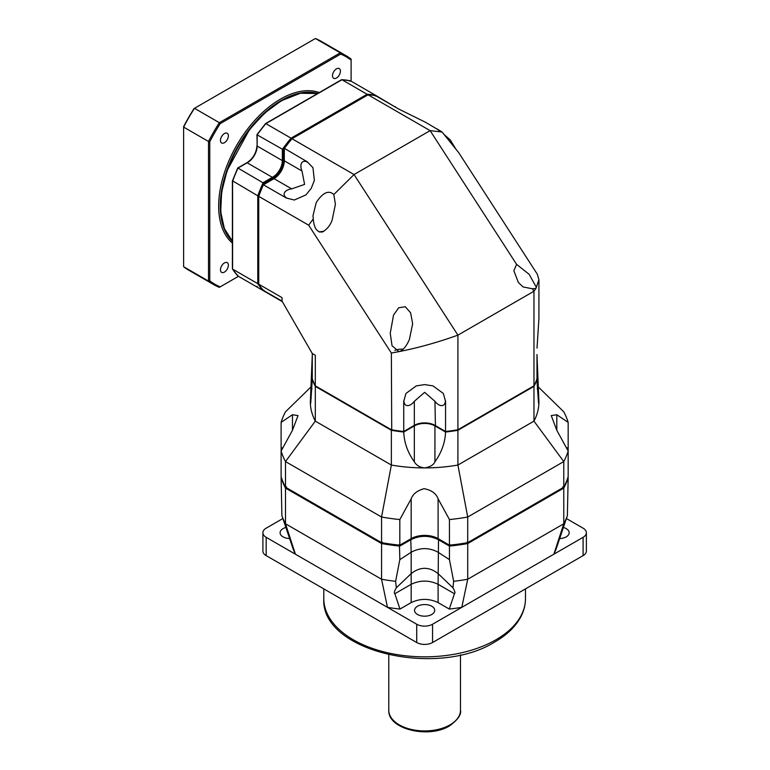 <?xml version="1.0" encoding="UTF-8"?>
<svg xmlns="http://www.w3.org/2000/svg" width="770" height="770" viewBox="0 0 770 770"><rect width="100%" height="100%" fill="white"/><g stroke="black" fill="none" stroke-linecap="round" stroke-linejoin="round"><path stroke-width="1.16" d="M292.523 547.181A134.452 77.626 0 0 0 292.658 547.576A134.452 77.626 0 0 0 295.42 554.207L285.497 523.773L381.554 579.232L387.474 607.347L416.714 624.229A11.204 6.468 0 0 0 432.557 624.229L432.557 642.526A11.204 6.468 180 0 1 416.714 642.526L266.179 555.622A11.204 6.468 180 0 1 262.897 551.041L262.897 532.744A11.204 6.468 0 0 0 266.179 537.325L387.474 607.347A134.452 77.626 0 0 0 399.976 609.06L411.17 602.602C420.15 598.338 429.131 598.338 438.101 602.602L449.295 609.06A134.452 77.626 0 0 0 461.798 607.347L553.851 554.207A134.452 77.626 0 0 0 556.614 547.576A134.452 77.626 0 0 0 556.749 547.181M432.557 642.526L583.092 555.622A11.204 6.468 180 0 0 586.374 551.041L586.374 532.744A11.204 6.468 0 0 0 583.092 528.172L566.402 518.537M432.557 624.229L461.798 607.347L467.717 579.232L563.775 523.773L553.851 554.207L583.092 537.325A11.204 6.468 0 0 0 586.374 532.744M559.646 538.557A10.087 5.823 0 0 0 569.174 532.744A10.087 5.823 0 0 0 566.22 528.634A10.087 5.823 0 0 0 563.361 527.469M282.869 518.537L266.179 528.172A11.204 6.468 0 0 0 262.897 532.744M285.911 527.469A10.087 5.823 0 0 0 280.097 532.744A10.087 5.823 0 0 0 283.052 536.863A10.087 5.823 0 0 0 289.626 538.557M417.504 614.489A10.087 5.823 0 0 0 428.495 615.75A10.087 5.823 0 0 0 434.723 610.369A10.087 5.823 0 0 0 431.768 606.26A10.087 5.823 0 0 0 420.776 604.999A10.087 5.823 0 0 0 414.549 610.369A10.087 5.823 0 0 0 417.504 614.489M563.775 523.773A145.655 84.094 0 0 0 567.375 515.65L568.164 477.544A145.655 84.094 0 0 1 563.775 488.093L563.775 523.773M557.23 545.757L567.375 515.65M568.164 462.462L568.164 448.9A145.655 84.094 0 0 0 567.923 448.121M562.783 486.833L563.775 488.093L467.717 543.553L467.12 542.07M467.717 579.232L467.717 543.553A145.655 84.094 0 0 1 449.449 546.084L449.449 559.646L453.655 581.312A145.655 84.094 0 0 0 467.717 579.232M281.348 448.121A145.655 84.094 0 0 0 281.108 448.9L281.984 449.401M282.311 447.765L281.108 448.9L281.108 462.462M281.348 477.41L281.108 477.544A145.655 84.094 0 0 0 285.497 488.093L381.554 543.553A145.655 84.094 0 0 0 399.832 546.084L411.17 539.539C420.141 535.275 429.121 535.275 438.101 539.539L449.449 546.084L449.824 544.477M286.488 486.833L285.497 488.093L285.497 523.773A145.655 84.094 0 0 1 281.897 515.65L292.051 545.757M382.151 542.07L381.554 543.553L381.554 579.232A145.655 84.094 0 0 0 395.626 581.312L399.832 559.646L399.447 544.477M410.766 538.846L411.17 552.244C420.15 547.422 429.131 547.422 438.101 552.244L449.449 559.646M399.832 559.646L411.17 552.244L411.17 573.621C420.15 566.576 429.131 566.576 438.101 573.621L452.943 587.789C454.935 591.264 455.426 593.237 454.435 593.728L449.295 609.06M438.505 538.846L438.101 584.305L454.435 593.728M453.655 581.312L452.943 587.789M399.976 609.06L394.846 593.728C393.845 593.227 394.336 591.245 396.329 587.789L395.626 581.312M396.329 587.789L411.17 573.621L411.17 584.305C420.15 580.041 429.131 580.041 438.101 584.305L438.101 602.602M394.846 593.728L411.17 584.305L411.17 602.602M281.108 477.544L281.897 515.65M566.961 447.765L568.164 448.9L567.298 449.401M566.913 448.698L568.164 447.976L568.164 422.364A145.655 84.094 0 0 0 563.775 411.815L538.307 386.944M310.964 386.944L285.497 411.815A145.655 84.094 0 0 0 281.108 422.364L281.108 447.976L282.359 448.698M281.108 422.364L292.456 414.741L298.029 415.579L292.456 430.295L281.108 451.018L281.108 476.63A145.655 84.094 0 0 0 285.497 487.179L381.554 542.638A145.655 84.094 0 0 0 399.822 545.17L411.17 538.625A19.048 11.001 180 0 1 438.101 538.625L449.449 545.17A145.655 84.094 0 0 0 467.717 542.638L563.775 487.179A145.655 84.094 0 0 0 568.164 476.63L568.164 451.018L556.816 430.295L551.243 415.579L556.816 414.741L568.164 422.364M563.775 487.179L563.775 461.567A145.655 84.094 0 0 0 568.164 451.018M467.717 542.638L467.717 517.016L563.775 461.567L533.966 421.132A114.287 65.979 0 0 0 538.923 401.921C538.856 404.231 538.702 404.269 538.461 402.056L536.844 379.148M285.497 487.179L285.497 461.567L381.554 517.016A145.655 84.094 0 0 0 399.822 519.558L411.17 498.835C412.903 494.003 417.205 490.625 424.087 488.681C431.527 490.134 436.205 493.512 438.101 498.835L449.449 519.558A145.655 84.094 0 0 0 467.717 517.016L457.909 465.051L533.966 421.132L533.966 386.376A114.287 65.979 0 0 0 536.988 379.235M381.554 542.638L381.554 517.016L391.362 465.051A114.287 65.979 0 0 0 424.636 467.91A114.287 65.979 0 0 0 457.909 465.051L457.909 430.286L533.966 386.376M281.108 451.018A145.655 84.094 0 0 0 285.497 461.567L315.305 421.132L391.362 465.051L391.362 430.286A114.287 65.979 0 0 0 403.73 432.028C404.183 442.635 407.725 452.567 414.337 461.817C416.474 465.417 419.91 467.448 424.636 467.91C430.151 466.976 433.587 464.945 434.935 461.817C441.585 452.462 445.127 442.529 445.551 432.028A114.287 65.979 0 0 0 457.909 430.286M445.551 432.028L434.935 425.906A14.563 8.412 0 0 0 414.337 425.906L403.73 432.028M312.437 379.148L312.283 379.235A114.287 65.979 0 0 0 315.305 386.376L391.362 430.286M312.283 355.086L310.349 401.93A114.287 65.979 0 0 0 315.305 421.132L315.305 386.376M399.822 545.17L399.822 519.558M449.449 545.17L449.449 519.558M312.283 379.235L310.82 402.056C310.608 404.269 310.454 404.231 310.349 401.93C310.454 404.231 310.608 404.269 310.82 402.056M536.988 355.086L538.923 401.921C538.856 404.231 538.702 404.269 538.461 402.056M341.341 80.061L341.928 79.724L341.341 80.061L341.928 79.724L367.117 94.267L367.483 95.153L291.647 138.937A113.614 65.594 120 0 0 284.313 148.302L307.605 162.008A114.287 65.979 -60 0 0 307.538 162.104L312.976 167.706L314.353 180.411L311.282 188.275L306.008 194.858L294.313 200.027L286.748 198.121A21.964 12.676 120 0 0 286.892 198.121A9.51 5.486 0 0 1 284.505 192.664A9.51 5.486 0 0 1 291.695 188.862L304.593 184.415L301.994 171.017L284.313 160.815L284.313 148.562A114.287 65.979 120 0 1 292.013 138.725L368.07 94.816A114.287 65.979 120 0 1 375.76 95.769L399.053 109.215A114.287 65.979 120 0 1 399.12 109.234L425.569 122.295L438.322 129.841M273.552 178.919A15.236 8.797 120 0 0 284.313 160.266M313.255 218.959L312.995 215.658L316.278 202.423C322.871 192.519 328.723 189.882 333.833 194.521L335.402 204.291L332.12 220.162C330.33 225.312 327.096 229.258 322.428 231.991C317.086 232.588 314.025 228.247 313.255 218.959L308.664 225.187L258.739 196.36A114.287 65.979 120 0 1 263.407 184.781L263.186 184.906A113.614 65.594 120 0 0 258.739 195.946L258.739 284.188A114.287 65.979 120 0 0 263.407 290.377L282.032 301.128L282.032 297.634L258.739 284.188M286.748 198.121A114.287 65.979 -60 0 0 286.7 198.227L263.407 184.781L274.014 178.65A14.563 8.412 120 0 0 284.313 160.815M291.647 138.937A113.614 65.594 120 0 0 283.293 149.717L257.151 134.875A114.287 65.979 -60 0 1 265.862 123.633L354.046 174.549L430.112 130.631L516.583 264.341L513.869 270.78L518.383 282.513L523.1 286.96L532.378 288.769L533.966 291.233L535.997 288.355L538.923 279.645L537.306 274.187L458.699 152.633L442.096 132.017C435.762 128.08 435.031 127.762 439.901 131.054M301.994 171.017A9.51 5.486 -120 0 1 301.686 162.894A9.51 5.486 -120 0 1 307.605 162.229A21.964 12.676 120 0 0 307.538 162.104M536.988 354.537L536.988 378.686A114.287 65.979 0 0 1 533.966 385.828L533.966 291.233L457.909 335.142L457.909 429.737A114.287 65.979 0 0 1 445.551 431.479L445.551 400.929A114.287 65.979 0 0 1 445.435 400.939A21.964 12.676 180 0 0 445.358 400.814A9.51 5.486 -120 0 1 441.826 405.607A9.51 5.486 -120 0 1 434.935 401.286L424.636 392.334L414.337 401.286L414.337 425.358L403.73 431.479L403.73 400.929A114.287 65.979 0 0 0 403.846 400.939A21.964 12.676 180 0 1 403.913 400.814A9.51 5.486 120 0 0 407.445 405.607A9.51 5.486 120 0 0 414.337 401.286M538.923 279.645L538.923 318.626L537.017 348.059A114.287 65.979 180 0 1 536.988 348.127M312.283 354.537L312.283 353.526L315.305 355.268L315.305 385.828A114.287 65.979 0 0 1 312.283 378.686L312.283 353.526L282.032 301.118M403.846 400.939L405.973 393.432L416.3 385.886L424.636 384.605L432.981 385.886L443.299 393.432L445.435 400.939M533.966 385.828L457.553 429.939A113.614 65.594 0 0 1 445.772 431.614L434.935 425.358A14.563 8.412 0 0 0 414.337 425.358L413.865 425.627L414.337 425.358M333.833 194.521L354.046 174.549L457.909 335.142C437.928 342.323 418.264 347.828 398.927 351.64L391.362 353.055L308.664 225.187M315.305 385.828L391.362 429.737A114.287 65.979 0 0 0 403.73 431.479L403.499 431.614A113.614 65.594 0 0 1 391.718 429.939L391.362 353.055M434.935 401.286L435.416 425.627A15.236 8.797 0 0 0 413.865 425.627M516.583 264.341L529.163 274.322L536.276 287.172L535.997 288.355L532.378 288.769M443.77 134.269L450.229 139.88L455.494 148.475M368.07 94.816L430.112 130.631L442.096 132.017M398.927 351.64L392.036 345.72L390.246 333.227L393.528 315.113L398.706 307.759L405.318 306.758L410.612 312.803L412.653 323.737L409.37 339.608C406.223 346.654 402.749 350.668 398.927 351.64M394.808 350.408A11.204 6.468 180 0 1 403.114 349.224M323.766 231.366A11.204 6.468 0 0 0 319.261 232.03M394.702 106.703L375.847 95.461M283.293 149.717L283.293 160.593A14.12 8.152 -60 0 1 273.311 177.88L263.889 183.318L237.978 168.091L247.642 162.508A13.446 7.767 120 0 0 257.151 146.05L282.34 160.593L282.34 149.428A114.287 65.979 120 0 1 291.06 138.177L367.117 94.267A114.287 65.979 120 0 1 375.837 95.451L375.837 96.289L375.837 95.451L350.639 80.908L349.686 81.197L350.639 80.908A114.287 65.979 -60 0 0 341.928 79.724L265.506 123.845M257.151 286.276L257.151 287.114L282.34 301.657M237.747 275.083L237.978 276.045A114.287 65.979 -60 0 1 232.588 269.096L257.786 283.639A114.287 65.979 120 0 0 263.167 290.588L237.978 276.045L237.747 275.083M263.889 290.175L263.167 290.588L263.889 290.175M232.588 180.854L257.786 195.811L257.786 283.639L258.739 283.504M263.889 183.318A113.614 65.594 120 0 0 258.739 195.946L257.786 195.811A114.287 65.979 120 0 1 263.167 182.644L272.84 177.062A13.446 7.767 -60 0 0 282.34 160.593L283.293 160.593M237.747 168.226L237.978 168.091A114.287 65.979 -60 0 0 232.588 181.268L232.588 268.403M234.446 176.003L236.159 171.835M257.151 134.615L257.151 146.05L256.949 134.692M232.396 241.337A86.279 49.809 -60 0 1 226.688 170.892A86.279 49.809 -60 0 1 281.233 100.485A86.279 49.809 120 0 1 317.789 93.43M238.45 276.324L219.344 287.345A132.209 76.336 -60 0 1 213.704 284.602L188.823 270.241A132.209 76.336 -60 0 1 183.626 266.728L183.626 126.636A131.314 75.816 -60 0 1 194.069 108.551L315.392 38.5A132.209 76.336 -60 0 1 321.042 41.243L345.913 55.604A132.209 76.336 -60 0 1 351.11 59.126L351.11 81.177M213.704 284.602A132.209 76.336 -60 0 1 208.506 281.089L208.506 141.459L183.626 127.098A132.209 76.336 -60 0 1 194.473 108.32L219.344 122.68L340.273 52.861A132.209 76.336 -60 0 1 345.913 55.604M220.21 286.844A131.314 75.816 -60 0 1 209.777 280.819L208.506 281.089L183.626 266.728M209.777 280.819L209.777 141.728A131.314 75.816 -60 0 1 220.21 123.643L340.677 54.093A131.314 75.816 -60 0 1 351.11 60.127M319.3 92.554A87.395 50.454 120 0 0 280.444 99.118A87.395 50.454 -60 0 0 224.676 171.931A87.395 50.454 -60 0 0 232.396 243.089M340.427 71.148A5.602 3.234 -60 0 1 337.982 76.788A5.602 3.234 -60 0 1 333.66 78.29A5.602 3.234 -60 0 1 332.505 75.73A5.602 3.234 -60 0 1 334.95 70.089A5.602 3.234 -60 0 1 339.262 68.588A5.602 3.234 -60 0 1 340.427 71.148M228.382 135.838A5.602 3.234 -60 0 1 225.937 141.478A5.602 3.234 -60 0 1 221.616 142.979A5.602 3.234 -60 0 1 220.461 140.41A5.602 3.234 -60 0 1 222.905 134.779A5.602 3.234 -60 0 1 227.217 133.277A5.602 3.234 -60 0 1 228.382 135.838M228.382 265.217A5.602 3.234 -60 0 1 225.937 270.857A5.602 3.234 -60 0 1 221.616 272.359A5.602 3.234 -60 0 1 220.461 269.789A5.602 3.234 -60 0 1 222.905 264.158A5.602 3.234 -60 0 1 227.217 262.657A5.602 3.234 -60 0 1 228.382 265.217M340.677 54.093L340.273 52.861L315.392 38.5M220.21 123.643L219.344 122.68A132.209 76.336 -60 0 0 208.506 141.459L209.777 141.728M323.795 598.617C320.474 651.661 437.418 678.264 495.014 641.834C507.084 634.865 515.727 626.453 520.943 616.597C523.947 610.793 525.458 604.806 525.477 598.617A100.841 58.222 180 0 1 495.938 639.783A100.841 58.222 180 0 1 386.049 652.402A100.841 58.222 180 0 1 323.795 598.617L323.795 588.886M583.092 537.325L583.092 555.622M266.179 537.325L266.179 555.622M416.714 624.229L416.714 642.526M460.489 710.229C461.509 714.57 457.852 719.786 449.526 725.889C429.054 738.767 387.743 729.488 388.783 710.229A35.853 20.703 0 0 0 410.92 729.354A35.853 20.703 0 0 0 449.988 724.868A35.853 20.703 180 0 0 460.489 710.229L460.489 654.846M414.337 425.906L414.337 461.817M411.17 538.625L411.17 498.835M438.101 538.625L438.101 498.835M292.456 430.295L292.456 414.741M312.023 388.831A58.068 47.413 0 0 1 310.82 390.159M537.248 388.831A58.068 47.413 180 0 0 538.461 390.159M556.816 430.295L556.816 414.741M434.935 425.906L434.935 461.817M435.416 425.627L434.935 425.358M291.695 188.862L274.014 178.65M232.396 241.145A86.279 49.809 -60 0 1 227.343 170.642A86.279 49.809 -60 0 1 281.714 100.764A86.279 49.809 -60 0 1 317.615 93.526L300.396 93.247L281.377 100.726L264.793 112.949L249.49 129.533L227.073 170.594L221.644 191.98L220.711 211.817L224.378 228.632L232.396 241.164M395.722 107.29A114.287 65.979 120 0 0 395.203 106.722M247.17 162.788L273.311 177.88M257.151 145.492L256.949 145.771C256.372 152.855 253.147 158.428 247.305 162.48L237.709 168.024M525.477 598.617L525.477 588.886M556.614 547.576L558.115 543.11M291.156 543.11L292.658 547.576M388.783 710.229L388.783 654.846M232.396 181.037L232.396 268.778M232.396 180.988L237.689 168.043M341.534 79.714L265.583 123.566M341.736 79.666L350.514 80.86M395.78 107.328L395.116 106.607M256.959 134.663L265.534 123.604M237.872 275.968L232.444 268.951"/></g></svg>
